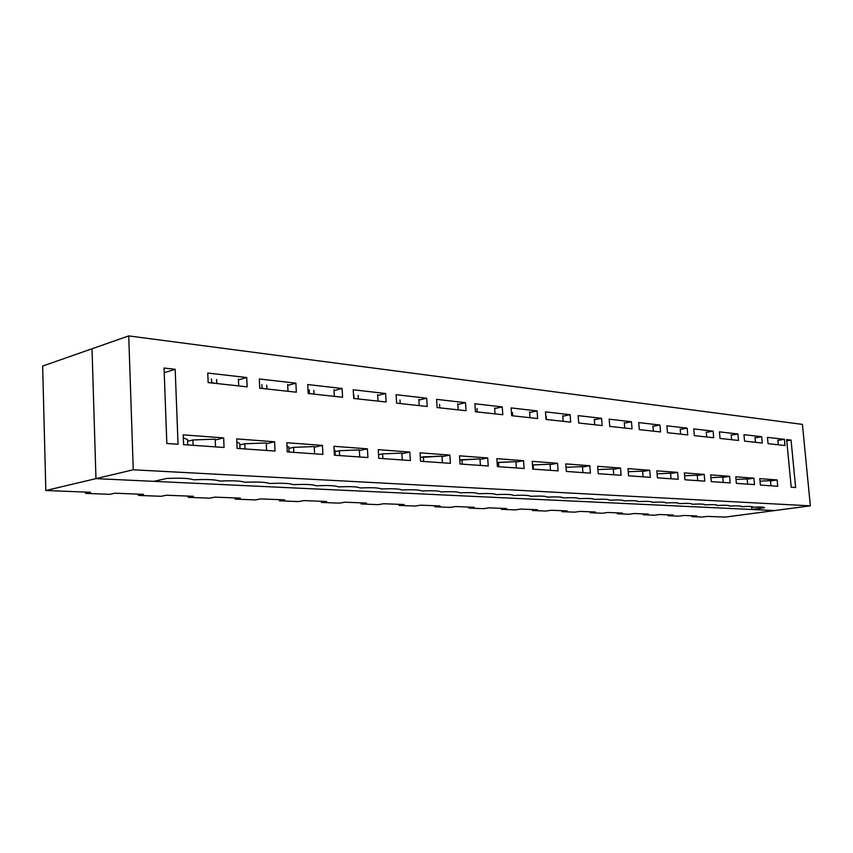 <?xml version="1.0" encoding="UTF-8"?>
<svg xmlns="http://www.w3.org/2000/svg" width="853" height="853" viewBox="0 0 853 853"><rect width="100%" height="100%" fill="white"/><g stroke="black" fill="none" stroke-linecap="round" stroke-linejoin="round"><path stroke-width="1.28" d="M770.504 480.676L770.984 485.794L770.504 480.676L760.023 481.156L770.504 480.676M777.872 440.105L778.32 444.797L777.872 440.105M747.153 478.928L747.633 484.152L747.153 478.928L736.011 479.429L747.153 478.928M755.033 437.514L755.47 442.302L755.033 437.514M722.768 477.104L723.248 482.446L722.768 477.104L710.901 477.637L722.768 477.104M731.181 434.806L731.629 439.7L731.181 434.806M697.264 475.206L697.743 480.665L697.264 475.206L684.628 475.761L697.264 475.206M706.263 431.981L706.7 436.981L706.263 431.981M670.575 473.202L671.044 478.789L670.575 473.202L657.098 473.799L670.575 473.202M680.204 429.016L680.641 434.145L680.204 429.016M642.608 471.112L643.077 476.827L642.608 471.112L628.224 471.73L642.608 471.112M652.908 425.924L653.345 431.16L652.908 425.924M613.264 468.915L613.733 474.78L613.264 468.915L597.9 469.576L613.264 468.915M624.3 422.672L624.737 428.035L624.3 422.672M582.46 466.612L582.919 472.615L582.46 466.612L566.029 467.305L566.339 471.453L566.029 467.305L582.46 466.612M594.285 419.271L594.712 424.762L594.285 419.271M550.057 464.192L550.505 470.344L550.057 464.192L532.485 465.013L533.136 464.896L533.434 469.15L533.136 464.896L550.057 464.192M562.745 415.688L563.172 421.318L562.745 415.688M546.144 416.275L546.378 419.495L546.144 416.275M515.948 461.644L516.385 467.956L515.948 461.644L497.118 462.614L498.493 462.358L498.792 466.73L498.493 462.358L515.948 461.644M529.574 411.924L529.98 417.703L529.574 411.924M512.461 412.521L512.696 415.816L512.461 412.521M479.983 458.946L480.41 465.439L479.983 458.946L459.788 460.098L461.963 459.682L462.262 464.171L461.963 459.682L479.983 458.946M494.623 407.958L495.028 413.886L494.623 407.958M476.976 408.555L477.2 411.946L476.976 408.555M442.014 456.11L442.43 462.774L442.014 456.11L420.326 457.464L423.397 456.856L423.674 461.462L423.397 456.856L442.014 456.11M457.773 403.778L458.168 409.866L457.773 403.778M439.54 404.386L439.764 407.851L439.54 404.386M401.859 453.103L402.264 459.959L401.859 453.103L382.602 453.871L378.54 454.713L382.602 453.871L382.88 458.605L382.602 453.871L401.859 453.103M418.834 399.353L419.218 405.612L418.834 399.353M399.993 399.972L400.206 403.544L399.993 399.972M359.326 449.926L359.721 456.984L359.326 449.926L339.398 450.704L335.005 451.653L339.398 450.704L339.654 455.577L339.398 450.704L359.326 449.926M334.93 450.373L334.12 449.915L334.93 450.373L335.186 455.267L334.93 450.373M377.644 394.683L378.018 401.113L377.644 394.683M358.153 395.302L358.356 398.969L358.153 395.302M353.835 394.822L354.038 398.5L353.835 394.822M314.213 446.556L314.586 453.828L314.213 446.556L293.549 447.345L288.879 448.401L293.549 447.345L293.795 452.367L293.549 447.345L314.213 446.556M288.804 446.993L287.003 446.076L288.804 446.993L289.05 452.037L288.804 446.993M333.992 389.725L334.344 396.357L333.992 389.725M313.808 390.354L314 394.129L313.808 390.354M309.223 389.842L309.415 393.628L309.223 389.842M266.253 442.963L266.605 450.459L266.253 442.963L244.811 443.773L239.832 444.946L244.811 443.773L245.035 448.955L244.811 443.773L266.253 442.963M239.768 443.4L236.835 442.067L239.768 443.4L239.992 448.603L239.768 443.4M287.664 384.468L287.994 391.292L287.664 384.468M266.722 385.098L266.904 388.989L266.722 385.098M261.85 384.554L262.031 388.456L261.85 384.554M215.191 439.146L215.51 446.887L215.191 439.146L192.895 439.967L187.585 441.289L192.895 439.967L193.109 445.319L192.895 439.967L215.191 439.146M187.521 439.572L183.331 437.834L187.521 439.572L187.735 444.935L187.521 439.572M238.382 378.881L238.701 385.919L238.382 378.881M216.641 379.51L216.811 383.53L216.641 379.51M211.459 378.935L211.629 382.965L211.459 378.935M725.295 517.089L707.286 516.385L725.295 517.089L774.673 510.563L95.962 478.629L774.673 510.563L725.295 517.089M696.89 515.98L683.925 515.468L696.89 515.98L691.89 516.651L702.296 517.046L707.286 516.385L702.296 517.046L691.89 516.651L696.89 515.98M673.102 515.041L659.582 514.519L673.102 515.041L668.059 515.734L678.903 516.15L683.925 515.468L678.903 516.15L668.059 515.734L673.102 515.041M648.301 514.071L634.205 513.527L648.301 514.071L643.226 514.785L654.528 515.223L659.582 514.519L654.528 515.223L643.226 514.785L648.301 514.071M622.413 513.058L607.699 512.482L622.413 513.058L617.316 513.794L629.109 514.242L634.205 513.527L629.109 514.242L617.316 513.794L622.413 513.058M595.394 512.003L580.008 511.405L595.394 512.003L590.255 512.749L602.581 513.229L607.699 512.482L602.581 513.229L590.255 512.749L595.394 512.003M567.138 510.904L551.038 510.275L567.138 510.904L561.978 511.672L574.858 512.163L580.008 511.405L574.858 512.163L561.978 511.672L567.138 510.904M537.571 509.742L520.714 509.081L537.571 509.742L532.389 510.531L545.867 511.054L551.038 510.275L545.867 511.054L532.389 510.531L537.571 509.742M506.597 508.537L488.929 507.844L506.597 508.537L501.393 509.348L515.521 509.891L520.714 509.081L515.521 509.891L501.393 509.348L506.597 508.537M474.119 507.268L455.566 506.543L474.119 507.268L468.894 508.1L483.715 508.665L488.929 507.844L483.715 508.665L468.894 508.1L474.119 507.268M440.009 505.925L420.518 505.168L440.009 505.925L434.785 506.789L450.341 507.386L455.566 506.543L450.341 507.386L434.785 506.789L440.009 505.925M404.162 504.528L383.647 503.728L404.162 504.528L398.927 505.413L415.283 506.042L420.518 505.168L415.283 506.042L398.927 505.413L404.162 504.528M366.427 503.057L344.815 502.204L366.427 503.057L361.192 503.974L378.412 504.635L383.647 503.728L378.412 504.635L361.192 503.974L366.427 503.057M326.656 501.5L303.86 500.604L326.656 501.5L321.432 502.449L339.59 503.142L344.815 502.204L339.59 503.142L321.432 502.449L326.656 501.5M284.689 499.858L260.591 498.909L284.689 499.858L279.475 500.839L298.646 501.575L303.86 500.604L298.646 501.575L279.475 500.839L284.689 499.858M240.322 498.12L214.817 497.128L240.322 498.12L235.14 499.133L255.399 499.911L260.591 498.909L255.399 499.911L235.14 499.133L240.322 498.12M193.343 496.286L166.314 495.23L193.343 496.286L188.204 497.331L209.657 498.163L214.817 497.128L209.657 498.163L188.204 497.331L193.343 496.286M143.528 494.335L114.824 493.215L143.528 494.335L138.442 495.422L161.206 496.297L166.314 495.23L161.206 496.297L138.442 495.422L143.528 494.335M90.61 492.266L45.827 490.518L42.65 366.065L92.028 348.77L95.962 478.629L45.827 490.518L90.61 492.266L85.599 493.397L109.781 494.324L114.824 493.215L109.781 494.324L85.599 493.397L90.61 492.266M92.028 348.77L42.65 366.065L45.827 490.518L95.962 478.629L92.028 348.77L128.728 335.911L133.26 469.79L810.35 505.84L802.417 424.389L128.728 335.911L802.417 424.389L810.35 505.84L133.26 469.79L95.962 478.629L92.028 348.77L95.962 478.629L153.753 481.348L95.962 478.629L133.26 469.79L128.728 335.911L92.028 348.77M691.815 515.777L691.89 516.651L691.815 515.777M667.984 514.849L668.059 515.734L667.984 514.849M643.151 513.879L643.226 514.785L643.151 513.879M617.241 512.856L617.316 513.794L617.241 512.856M590.191 511.8L590.255 512.749L590.191 511.8M561.903 510.702L561.978 511.672L561.903 510.702M532.315 509.54L532.389 510.531L532.315 509.54M501.319 508.324L501.393 509.348L501.319 508.324M468.83 507.055L468.894 508.1L468.83 507.055M434.721 505.722L434.785 506.789L434.721 505.722M398.863 504.326L398.927 505.413L398.863 504.326M361.139 502.844L361.192 503.974L361.139 502.844M321.378 501.287L321.432 502.449L321.378 501.287M279.421 499.645L279.475 500.839L279.421 499.645M235.087 497.917L235.14 499.133L235.087 497.917M188.161 496.083L188.204 497.331L188.161 496.083M138.399 494.132L138.442 495.422L138.399 494.132M85.556 492.064L85.599 493.397L85.556 492.064M193.631 479.77C189.483 478.309 180.516 477.861 166.73 478.448L153.753 481.348L166.73 478.448C180.516 477.861 189.483 478.309 193.631 479.77C207.14 479.194 215.83 479.621 219.679 481.049C232.933 480.484 241.346 480.889 244.918 482.286C241.346 480.889 232.933 480.484 219.679 481.049C215.83 479.621 207.14 479.194 193.631 479.77M214.466 383.274L211.597 382.357L214.466 383.274M264.014 388.68L262.01 387.966L264.014 388.68M293.101 484.653C290.052 483.32 282.151 482.937 269.377 483.491C282.151 482.937 290.052 483.32 293.101 484.653C305.641 484.109 313.318 484.483 316.122 485.794C328.437 485.24 335.879 485.613 338.46 486.892C335.879 485.613 328.437 485.24 316.122 485.794C313.318 484.483 305.641 484.109 293.101 484.653M310.62 393.766L309.394 393.265L310.62 393.766M354.56 398.554L354.027 398.298L354.56 398.554M381.238 488.993C379.084 487.767 372.057 487.426 360.158 487.959C372.057 487.426 379.084 487.767 381.238 488.993C392.934 488.46 399.758 488.801 401.72 489.995C413.225 489.473 419.868 489.803 421.649 490.976C419.868 489.803 413.225 489.473 401.72 489.995C399.758 488.801 392.934 488.46 381.238 488.993M459.874 492.853C458.434 491.723 452.154 491.413 441.022 491.925C452.154 491.413 458.434 491.723 459.874 492.853C470.835 492.352 476.944 492.65 478.224 493.759C489.014 493.258 494.964 493.546 496.094 494.633C494.964 493.546 489.014 493.258 478.224 493.759C476.944 492.65 470.835 492.352 459.874 492.853M530.47 496.318L530.47 496.307C529.553 495.273 523.902 495.007 513.506 495.486C523.966 495.007 529.617 495.284 530.47 496.318C540.77 495.838 546.283 496.115 547.008 497.139C557.158 496.659 562.532 496.926 563.129 497.928L563.14 497.875C562.266 496.904 556.892 496.659 547.008 497.139L547.008 497.096C546.112 496.105 540.599 495.838 530.47 496.318M594.2 499.453L594.221 499.357C593.389 498.461 588.271 498.237 578.856 498.696C588.709 498.237 593.827 498.483 594.2 499.453C603.913 498.994 608.903 499.24 609.17 500.189C618.756 499.73 623.628 499.975 623.788 500.914L623.831 500.786C623.042 499.943 618.158 499.741 609.17 500.189L609.202 500.082C608.392 499.208 603.391 499.005 594.2 499.453M623.767 500.636L623.788 500.914C633.246 500.455 638.001 500.69 638.065 501.607L638.065 501.607C647.384 501.159 652.033 501.393 652.012 502.3L652.076 502.14C651.329 501.351 646.659 501.18 638.065 501.607L638.119 501.468C637.351 500.658 632.574 500.466 623.788 500.914L623.767 500.636M651.98 501.98L652.012 502.3C661.214 501.852 665.745 502.076 665.639 502.961L665.639 502.961C674.712 502.524 679.148 502.737 678.945 503.622L679.052 503.441C678.338 502.705 673.859 502.545 665.639 502.961L665.724 502.801C664.988 502.033 660.414 501.863 652.012 502.3L651.98 501.98M678.924 503.259L678.945 503.622C687.913 503.185 692.252 503.398 691.964 504.262L691.964 504.262C700.814 503.824 705.058 504.038 704.695 504.88L704.834 504.688C704.141 503.995 699.855 503.846 691.964 504.262L692.082 504.07C691.378 503.355 687.006 503.206 678.945 503.622L678.924 503.259M704.663 504.496L704.695 504.88C713.428 504.454 717.576 504.656 717.149 505.498L717.149 505.498C725.764 505.072 729.827 505.275 729.326 506.096L729.496 505.882C728.835 505.221 724.719 505.093 717.149 505.498L717.298 505.285C716.627 504.613 712.426 504.486 704.695 504.88L704.663 504.496M729.283 505.669L729.326 506.096C737.845 505.669 741.811 505.872 741.246 506.682L741.246 506.682C749.648 506.266 753.54 506.458 752.911 507.258L753.114 507.023C752.485 506.405 748.529 506.298 741.246 506.682L741.428 506.458C740.788 505.818 736.757 505.701 729.326 506.096L729.283 505.669M224.062 447.484L183.598 444.648L183.214 434.849L223.657 437.92L224.062 447.484L223.657 437.92L215.223 439.977L223.657 437.92L183.214 434.849L183.598 444.648L224.062 447.484M246.73 377.527L247.146 386.835L208.153 382.581L207.759 373.049L246.73 377.527L238.435 379.916L246.73 377.527L207.759 373.049L208.153 382.581L247.146 386.835L246.73 377.527M275.039 451.056L237.113 448.401L236.697 438.9L274.591 441.779L275.039 451.056L274.591 441.779L266.296 443.72L274.591 441.779L236.697 438.9L237.113 448.401L275.039 451.056M295.884 383.178L296.332 392.199L259.738 388.211L259.312 378.977L295.884 383.178L287.706 385.407L295.884 383.178L259.312 378.977L259.738 388.211L296.332 392.199L295.884 383.178M322.892 454.404L287.28 451.909L286.832 442.718L322.423 445.415L322.892 454.404L322.423 445.415L314.245 447.239L322.423 445.415L286.832 442.718L287.28 451.909L322.892 454.404M342.096 388.488L342.565 397.253L308.157 393.489L307.698 384.543L342.096 388.488L334.045 390.589L342.096 388.488L307.698 384.543L308.157 393.489L342.565 397.253L342.096 388.488M367.91 457.56L334.408 455.214L333.928 446.29L367.419 448.838L367.91 457.56L367.419 448.838L359.369 450.544L367.419 448.838L333.928 446.29L334.408 455.214L367.91 457.56M385.62 393.5L386.121 401.998L353.696 398.468L353.217 389.768L385.62 393.5L377.687 395.461L385.62 393.5L353.217 389.768L353.696 398.468L386.121 401.998L385.62 393.5M410.336 460.535L378.753 458.317L378.252 449.659L409.824 452.058L410.336 460.535L409.824 452.058L401.891 453.679L409.824 452.058L378.252 449.659L378.753 458.317L410.336 460.535M426.692 398.212L427.204 406.486L396.613 403.149L396.112 394.704L426.692 398.212L418.876 400.078L426.692 398.212L396.112 394.704L396.613 403.149L427.204 406.486L426.692 398.212M450.384 463.339L420.561 461.249L420.049 452.826L449.851 455.097L450.384 463.339L449.851 455.097L442.046 456.632L449.851 455.097L420.049 452.826L420.561 461.249L450.384 463.339M465.503 402.68L466.037 410.719L437.12 407.563L436.597 399.353L465.503 402.68L457.816 404.439L465.503 402.68L436.597 399.353L437.12 407.563L466.037 410.719L465.503 402.68M488.247 465.983L460.044 464.011L459.511 455.822L487.703 457.965L488.247 465.983L487.703 457.965L480.015 459.436L487.703 457.965L459.511 455.822L460.044 464.011L488.247 465.983M502.246 406.902L502.79 414.729L475.409 411.743L474.876 403.757L502.246 406.902L494.665 408.576L502.246 406.902L474.876 403.757L475.409 411.743L502.79 414.729L502.246 406.902M524.105 468.5L497.395 466.623L496.851 458.658L523.55 460.695L524.105 468.5L523.55 460.695L515.98 462.091L523.55 460.695L496.851 458.658L497.395 466.623L524.105 468.5M537.081 410.901L537.625 418.535L511.672 415.699L511.128 407.915L537.081 410.901L529.617 412.5L537.081 410.901L511.128 407.915L511.672 415.699L537.625 418.535L537.081 410.901M558.107 470.877L532.773 469.107L532.219 461.345L557.542 463.275L558.107 470.877L557.542 463.275L550.089 464.608L557.542 463.275L532.219 461.345L532.773 469.107L558.107 470.877M570.135 414.697L570.7 422.139L546.059 419.452L545.504 411.871L570.135 414.697L562.788 416.221L570.135 414.697L545.504 411.871L546.059 419.452L570.7 422.139L570.135 414.697M590.404 473.138L566.339 471.453L565.774 463.893L589.828 465.727L590.404 473.138L589.828 465.727L582.482 467.007L589.828 465.727L565.774 463.893L566.339 471.453L590.404 473.138M601.557 418.311L602.133 425.572L578.707 423.013L578.142 415.624L601.557 418.311L594.328 419.772L601.557 418.311L578.142 415.624L578.707 423.013L602.133 425.572L601.557 418.311M621.112 475.292L598.22 473.692L597.654 466.314L620.526 468.052L621.112 475.292L620.526 468.052L613.296 469.278L620.526 468.052L597.654 466.314L598.22 473.692L621.112 475.292M631.465 421.755L632.041 428.835L609.746 426.404L609.181 419.186L631.465 421.755L624.343 423.141L631.465 421.755L609.181 419.186L609.746 426.404L632.041 428.835L631.465 421.755M650.338 477.339L628.554 475.814L627.968 468.617L649.762 470.27L650.338 477.339L649.762 470.27L642.64 471.453L649.762 470.27L627.968 468.617L628.554 475.814L650.338 477.339M659.966 425.029L660.542 431.949L639.302 429.624L638.716 422.587L659.966 425.029L652.94 426.361L659.966 425.029L638.716 422.587L639.302 429.624L660.542 431.949L659.966 425.029M678.21 479.29L657.428 477.84L656.842 470.813L677.613 472.391L678.21 479.29L677.613 472.391L670.597 473.522L677.613 472.391L656.842 470.813L657.428 477.84L678.21 479.29M687.155 428.153L687.731 434.913L667.462 432.706L666.886 425.818L687.155 428.153L680.236 429.432L687.155 428.153L666.886 425.818L667.462 432.706L687.731 434.913L687.155 428.153M704.791 481.156L684.97 479.77L684.383 472.903L704.205 474.407L704.791 481.156L704.205 474.407L697.296 475.505L704.205 474.407L684.383 472.903L684.97 479.77L704.791 481.156M713.108 431.138L713.694 437.749L694.342 435.638L693.756 428.91L713.108 431.138L706.295 432.375L713.108 431.138L693.756 428.91L694.342 435.638L713.694 437.749L713.108 431.138M730.189 482.937L711.253 481.604L710.656 474.897L729.603 476.337L730.189 482.937L729.603 476.337L722.79 477.392L729.603 476.337L710.656 474.897L711.253 481.604L730.189 482.937M737.93 433.985L738.517 440.457L720.007 438.431L719.42 431.863L737.93 433.985L731.213 435.179L737.93 433.985L719.42 431.863L720.007 438.431L738.517 440.457L737.93 433.985M754.478 484.632L736.363 483.363L735.776 476.806L753.881 478.181L754.478 484.632L753.881 478.181L747.185 479.194L753.881 478.181L735.776 476.806L736.363 483.363L754.478 484.632M761.676 436.715L762.273 443.048L744.552 441.118L743.965 434.678L761.676 436.715L755.065 437.866L761.676 436.715L743.965 434.678L744.552 441.118L762.273 443.048L761.676 436.715M786.647 439.583L791.062 440.095L795.625 487.521L791.211 487.202L786.647 439.583L791.211 487.202L795.625 487.521L791.062 440.095L786.765 440.82L791.062 440.095L786.647 439.583M784.429 439.327L785.016 445.533L768.052 443.677L767.455 437.376L784.429 439.327L767.455 437.376L768.052 443.677L785.016 445.533L784.429 439.327L777.904 440.436L784.429 439.327M777.733 486.263L760.386 485.048L759.788 478.629L777.136 479.951L777.733 486.263L777.136 479.951L770.526 480.932L777.136 479.951L759.788 478.629L760.386 485.048L777.733 486.263M166.836 443.475L164.043 368.027L175.185 369.306L178.042 444.264L166.836 443.475L178.042 444.264L175.185 369.306L164.043 368.027L166.836 443.475M752.868 506.81L752.911 507.258C761.217 506.842 765.024 507.023 764.331 507.812L751.888 509.486L764.544 507.578C763.936 506.981 760.055 506.874 752.911 507.258L752.868 506.81M751.621 506.575L751.888 509.486L751.621 506.575M774.673 510.563L751.888 509.486L774.673 510.563L810.35 505.84L774.673 510.563M244.918 482.286C257.926 481.721 266.083 482.126 269.377 483.491C266.083 482.126 257.926 481.721 244.918 482.286M338.46 486.892C350.562 486.349 357.802 486.7 360.158 487.959C357.802 486.7 350.562 486.349 338.46 486.892M421.649 490.976C432.961 490.464 439.423 490.774 441.022 491.925C439.423 490.774 432.961 490.464 421.649 490.976M496.094 494.633C506.714 494.143 512.525 494.431 513.506 495.486C512.525 494.431 506.714 494.143 496.094 494.633M563.129 497.928C573.131 497.459 578.377 497.715 578.856 498.696L578.867 498.621C578.014 497.694 572.768 497.459 563.129 497.928M164.213 372.708L175.185 369.306L164.213 372.708"/></g></svg>
